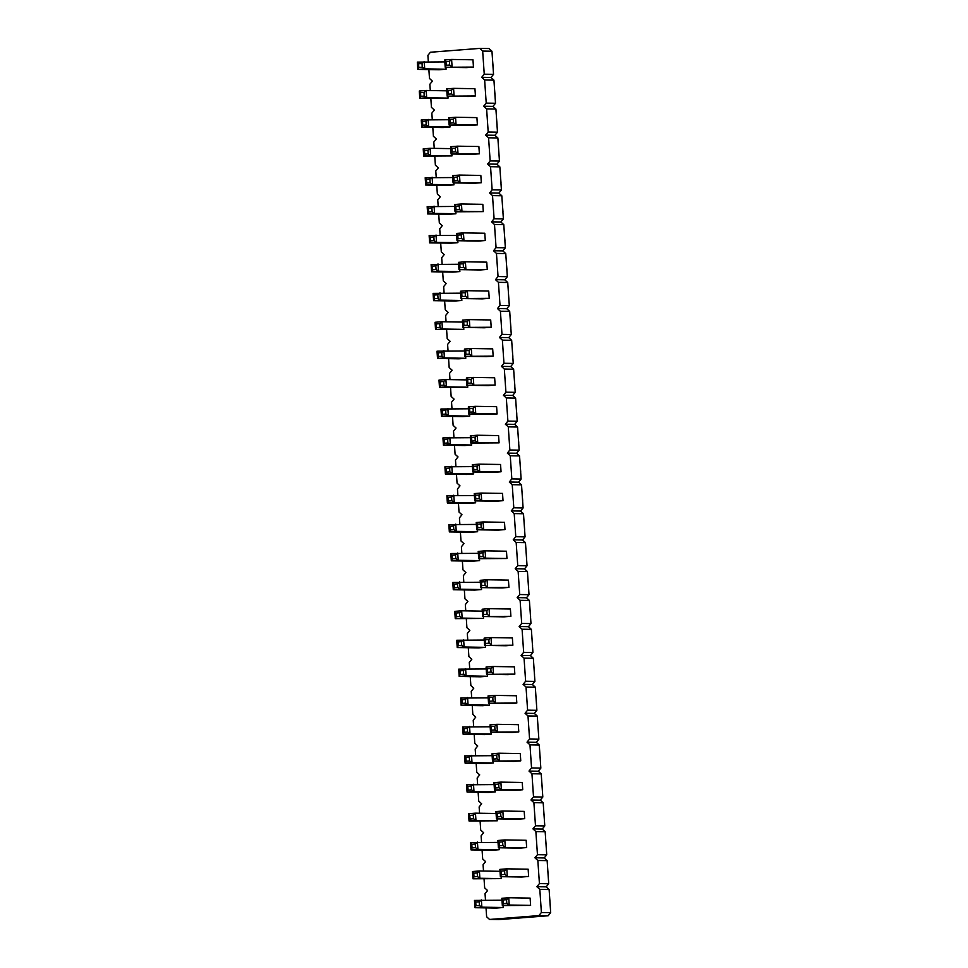 <?xml version="1.0" encoding="UTF-8"?>
<svg xmlns="http://www.w3.org/2000/svg" width="968" height="968" viewBox="0 0 968 968"><rect width="100%" height="100%" fill="white"/><g stroke="black" fill="none" stroke-linecap="round" stroke-linejoin="round"><path stroke-width="1.45" d="M486.021 907.887L486.626 916.769L489.554 919.455L498.847 919.6L548.142 915.764L550.683 912.655L549.11 889.531L546.17 886.857L548.711 883.748L547.138 860.625L544.197 857.95L546.739 854.841L545.165 831.718L542.237 829.044L544.778 825.934L543.193 802.811L540.265 800.137L542.806 797.027L541.221 773.904L538.293 771.23L540.834 768.12L539.261 744.997L536.32 742.323L538.861 739.213L537.288 716.09L534.348 713.416L536.889 710.306L535.316 687.183L532.376 684.509L534.917 681.399L533.344 658.276L530.404 655.602L532.944 652.492L531.371 629.369L528.431 626.695L530.984 623.586L529.399 600.462L526.471 597.788L529.012 594.679L527.427 571.556L524.499 568.881L527.04 565.772L525.467 542.649L522.526 539.975L525.067 536.865L523.494 513.742L520.554 511.068L523.095 507.958L521.522 484.835L518.582 482.161L521.123 479.051L519.55 455.928L516.61 453.254L519.15 450.144L517.577 427.021L514.637 424.347L517.178 421.237L515.605 398.114L512.677 395.44L515.218 392.33L513.633 369.207L510.705 366.533L513.246 363.423L511.661 340.3L508.732 337.626L511.273 334.517L509.7 311.394L506.76 308.719L509.301 305.61L507.728 282.487L504.788 279.812L507.329 276.703L505.756 253.58L502.815 250.906L505.356 247.796L503.784 224.673L500.843 221.999L503.384 218.889L501.811 195.766L498.871 193.092L501.424 189.982L499.839 166.859L496.911 164.185L499.452 161.075L497.867 137.952L494.938 135.278L497.479 132.168L495.906 109.045L492.966 106.371L495.507 103.261L493.934 80.138L490.994 77.464L493.535 74.355L491.962 51.231L489.021 48.545L479.729 48.4L430.433 52.236L427.892 55.345L428.328 61.65M428.872 69.575L429.477 78.468L432.406 81.143L429.865 84.252L430.3 90.556M430.833 98.482L431.438 107.375L434.378 110.049L431.837 113.159L432.272 119.463M432.805 127.389L433.41 136.282L436.35 138.956L433.809 142.066L434.233 148.37M434.777 156.296L435.382 165.189L438.322 167.863L435.781 170.973L436.205 177.277M436.749 185.203L437.354 194.096L440.295 196.77L437.754 199.88L438.177 206.184M438.722 214.122L439.327 223.003L442.267 225.677L439.726 228.787L440.15 235.091M440.694 243.028L441.299 251.91L444.227 254.584L441.686 257.694L442.122 263.998M442.666 271.935L443.271 280.817L446.2 283.491L443.659 286.601L444.094 292.905M444.627 300.842L445.244 309.724L448.172 312.398L445.631 315.507L446.066 321.812M446.599 329.749L447.204 338.631L450.144 341.305L447.603 344.414L448.039 350.719M448.571 358.656L449.176 367.537L452.116 370.212L449.575 373.321L449.999 379.625M450.543 387.563L451.149 396.444L454.089 399.119L451.548 402.228L451.971 408.532M452.516 416.47L453.121 425.351L456.061 428.025L453.52 431.135L453.944 437.439M454.488 445.377L455.093 454.258L458.033 456.932L455.48 460.042L455.916 466.346M456.46 474.284L457.065 483.165L459.994 485.839L457.453 488.949L457.888 495.253M458.433 503.191L459.038 512.072L461.966 514.746L459.425 517.856L459.861 524.16M460.393 532.097L460.998 540.979L463.938 543.653L461.397 546.763L461.833 553.067M462.365 561.004L462.97 569.886L465.911 572.56L463.369 575.67L463.793 581.974M464.337 589.911L464.942 598.793L467.883 601.467L465.342 604.577L465.765 610.881M466.31 618.818L466.915 627.7L469.855 630.374L467.314 633.483L467.738 639.788M468.282 647.725L468.887 656.606L471.827 659.281L469.286 662.39L469.71 668.694M470.254 676.632L470.859 685.513L473.788 688.188L471.247 691.297L471.682 697.601M472.227 705.539L472.832 714.42L475.76 717.094L473.219 720.204L473.654 726.508M474.187 734.446L474.804 743.327L477.732 746.001L475.191 749.111L475.627 755.415M476.159 763.353L476.764 772.234L479.704 774.908L477.163 778.018L477.599 784.322M478.131 792.26L478.736 801.141L481.677 803.815L479.136 806.925L479.559 813.229M480.104 821.166L480.709 830.048L483.649 832.722L481.108 835.832L481.532 842.136M482.076 850.073L482.681 858.955L485.621 861.629L483.08 864.739L483.504 871.043M484.048 878.98L484.653 887.862L487.594 890.536L485.041 893.645L485.476 899.95M489.554 919.455L538.849 915.607L541.39 912.509L539.817 889.386L536.877 886.7L539.418 883.602L537.845 860.479L534.905 857.793L537.458 854.696L535.873 831.572L532.944 828.886L535.486 825.789L533.9 802.666L530.972 799.979L533.513 796.882L531.94 773.759L529 771.072L531.541 767.975L529.968 744.852L527.028 742.166L529.569 739.068L527.996 715.945L525.055 713.259L527.596 710.161L526.023 687.038L523.083 684.352L525.624 681.254L524.051 658.131L521.111 655.445L523.652 652.347L522.079 629.224L519.15 626.538L521.691 623.44L520.106 600.317L517.178 597.631L519.719 594.534L518.134 571.41L515.206 568.724L517.747 565.627L516.174 542.504L513.234 539.817L515.775 536.72L514.202 513.597L511.261 510.91L513.802 507.813L512.229 484.678L509.289 482.004L511.83 478.906L510.257 455.771L507.317 453.097L509.858 449.999L508.285 426.864L505.344 424.19L507.897 421.092L506.312 397.957L503.384 395.283L505.925 392.185L504.34 369.05L501.412 366.376L503.953 363.278L502.38 340.143L499.44 337.469L501.981 334.371L500.408 311.236L497.467 308.562L500.008 305.464L498.435 282.329L495.495 279.655L498.036 276.558L496.463 253.422L493.523 250.748L496.064 247.651L494.491 224.516L491.55 221.841L494.091 218.744L492.518 195.609L489.59 192.934L492.131 189.837L490.546 166.702L487.618 164.028L490.159 160.93L488.574 137.795L485.646 135.121L488.187 132.023L486.614 108.888L483.673 106.214L486.214 103.116L484.641 79.981L481.701 77.307L484.242 74.197L482.669 51.074L479.729 48.4M490.026 724.85L490.522 732.135L511.89 732.474L518.788 731.941L518.291 724.657L496.923 724.306L494.745 726.254L494.987 729.896L497.419 731.59L496.923 724.306L490.026 724.85L491.284 726.52L494.745 726.254M484.109 638.13L484.605 645.414L505.974 645.753L512.871 645.22L512.375 637.936L491.018 637.585L488.828 639.533L485.379 639.8L484.109 638.13L491.018 637.585L491.514 644.87L489.07 643.175L488.828 639.533M474.259 493.595L474.756 500.879L496.124 501.218L503.021 500.686L502.525 493.402L481.156 493.051L478.978 494.999L479.221 498.641L481.653 500.335L481.156 493.051L474.259 493.595L475.53 495.265L478.978 494.999M476.232 522.502L476.728 529.786L498.096 530.125L504.994 529.593L504.497 522.309L483.129 521.958L480.951 523.906L481.193 527.548L483.625 529.242L483.129 521.958L476.232 522.502L477.49 524.172L480.951 523.906M480.176 580.316L480.673 587.6L502.029 587.939L508.938 587.407L508.442 580.122L487.073 579.771L484.883 581.72L485.137 585.362L487.569 587.056L487.073 579.771L480.176 580.316L481.435 581.986L484.883 581.72M497.104 413.965L468.839 414.159L475.748 413.614L475.252 406.33L473.062 408.278L473.316 411.92L475.748 413.614L497.104 413.965L496.608 406.681L475.252 406.33L468.343 406.875L469.613 408.544L473.062 408.278M499.077 442.872L470.811 443.066L477.72 442.521L477.224 435.237L475.034 437.185L475.276 440.827L477.72 442.521L499.077 442.872L498.58 435.588L477.224 435.237L470.315 435.781L471.585 437.451L475.034 437.185M446.671 88.887L447.168 96.171L468.536 96.522L475.433 95.989L474.937 88.705L453.569 88.354L451.39 90.302L451.632 93.944L454.065 95.638L453.569 88.354L446.671 88.887L447.93 90.568L451.39 90.302M448.644 117.793L449.14 125.078L470.496 125.429L477.406 124.896L476.909 117.612L455.541 117.261L453.351 119.209L453.605 122.851L456.037 124.545L455.541 117.261L448.644 117.793L449.902 119.475L453.351 119.209M450.616 146.713L451.112 153.985L472.469 154.335L479.378 153.803L478.882 146.519L457.513 146.168L455.323 148.116L451.874 148.382L450.616 146.713L457.513 146.168L458.009 153.452L455.577 151.758L455.323 148.116M483.31 211.617L455.045 211.798L461.954 211.266L461.458 203.982L459.268 205.93L459.51 209.572L461.954 211.266L483.31 211.617L482.814 204.333L461.458 203.982L454.549 204.526L455.819 206.196L459.268 205.93M464.41 349.061L464.906 356.345L486.263 356.684L493.172 356.151L492.676 348.867L471.307 348.516L469.117 350.464L469.371 354.106L471.803 355.8L471.307 348.516L464.41 349.061L465.668 350.731L469.117 350.464M456.521 233.433L457.017 240.705L478.386 241.056L485.283 240.524L484.786 233.24L463.43 232.889L461.24 234.837L461.482 238.479L463.926 240.173L463.43 232.889L456.521 233.433L457.791 235.103L461.24 234.837M448.051 98.119L419.785 98.312L426.682 97.768L426.186 90.484L423.996 92.432L424.25 96.074L426.682 97.768L448.051 98.119L447.918 96.183M448.777 119.73L421.261 119.935L421.758 127.219L443.114 127.558L450.011 127.026L449.89 125.09M492.131 755.681L464.616 755.887L465.112 763.171L486.468 763.522L493.377 762.978L493.244 761.054M490.159 726.774L462.644 726.98L463.14 734.264L484.496 734.615L491.405 734.071L491.272 732.147M488.187 697.867L460.671 698.073L461.167 705.357L482.536 705.708L489.433 705.164L489.3 703.24M486.214 668.961L458.699 669.166L459.195 676.45L480.564 676.801L487.461 676.257L487.327 674.333M480.309 582.24L452.782 582.446L453.278 589.73L474.647 590.081L481.544 589.536L481.411 587.612M483.516 618.443L455.25 618.637L462.159 618.092L461.663 610.808L459.473 612.756L459.715 616.398L462.159 618.092L483.516 618.443L483.383 616.519M484.242 640.054L456.727 640.259L457.223 647.544L478.591 647.894L485.488 647.35L485.355 645.426M478.337 553.333L450.822 553.539L451.318 560.823L472.674 561.174L479.571 560.629L479.45 558.705M464.543 350.985L437.016 351.19L437.524 358.475L458.88 358.813L465.777 358.281L465.656 356.357M468.476 408.798L440.96 409.004L441.456 416.288L462.825 416.627L469.722 416.095L469.589 414.171M467.75 387.188L439.484 387.381L446.393 386.837L445.897 379.553L443.707 381.501L443.949 385.143L446.393 386.837L467.75 387.188L467.617 385.264M472.42 466.612L444.905 466.818L445.401 474.102L466.77 474.441L473.667 473.909L473.534 471.985M470.448 437.705L442.933 437.911L443.429 445.195L464.797 445.534L471.694 445.002L471.561 443.078M476.365 524.426L448.849 524.632L449.346 531.916L470.702 532.267L477.611 531.722L477.478 529.798M474.393 495.519L446.877 495.725L447.373 503.009L468.73 503.36L475.639 502.815L475.506 500.892M451.983 155.933L423.718 156.126L430.627 155.582L430.131 148.298L427.941 150.246L428.195 153.888L430.627 155.582L451.983 155.933L451.85 153.997M452.709 177.543L425.194 177.749L425.69 185.033L447.059 185.372L453.956 184.84L453.823 182.904M456.654 235.357L429.139 235.563L429.635 242.847L451.003 243.186L457.9 242.653L457.767 240.729M454.682 206.45L427.166 206.656L427.662 213.94L449.031 214.279L455.928 213.746L455.795 211.811M460.599 293.171L433.083 293.377L433.579 300.661L454.936 301L461.845 300.467L461.712 298.543M458.626 264.264L431.111 264.47L431.607 271.754L452.976 272.093L459.873 271.56L459.739 269.636M463.817 329.374L435.552 329.568L442.449 329.023L441.952 321.739L439.762 323.687L440.016 327.329L442.449 329.023L463.817 329.374L463.684 327.45M491.998 753.757L492.494 761.042L513.863 761.38L520.76 760.848L520.264 753.564L498.895 753.213L496.705 755.161L496.959 758.803L499.391 760.497L498.895 753.213L491.998 753.757L493.256 755.427L496.705 755.161M488.053 695.944L488.55 703.228L509.918 703.567L516.815 703.034L516.319 695.75L494.95 695.399L492.772 697.347L489.324 697.613L488.053 695.944L494.95 695.399L495.447 702.683L493.014 700.989L492.772 697.347M486.081 667.037L486.577 674.321L507.946 674.66L514.843 674.127L514.347 666.843L492.99 666.492L490.8 668.44L491.042 672.082L493.486 673.776L492.99 666.492L486.081 667.037L487.352 668.707L490.8 668.44M472.287 464.688L472.783 471.973L494.152 472.311L501.049 471.779L500.553 464.495L479.184 464.144L477.006 466.092L477.248 469.734L479.68 471.428L479.184 464.144L472.287 464.688L473.558 466.358L477.006 466.092M506.966 558.5L478.7 558.693L485.597 558.149L485.101 550.865L482.911 552.813L483.165 556.455L485.597 558.149L506.966 558.5L506.47 551.216L485.101 550.865L478.204 551.409L479.462 553.079L482.911 552.813M482.149 609.223L482.645 616.507L504.001 616.846L510.898 616.313L510.402 609.029L489.046 608.678L486.856 610.626L487.11 614.269L489.542 615.963L489.046 608.678L482.149 609.223L483.407 610.893L486.856 610.626M462.438 320.154L462.934 327.438L484.303 327.777L491.199 327.244L490.703 319.96L469.335 319.609L467.145 321.558L467.399 325.2L469.831 326.894L469.335 319.609L462.438 320.154L463.696 321.824L467.145 321.558M466.382 377.968L466.879 385.252L488.235 385.591L495.144 385.058L494.648 377.774L473.279 377.423L471.089 379.371L467.641 379.637L466.382 377.968L473.279 377.423L473.776 384.707L471.343 383.013L471.089 379.371M458.493 262.34L458.989 269.624L480.358 269.963L487.255 269.431L486.759 262.147L465.39 261.796L463.212 263.744L463.454 267.386L465.886 269.08L465.39 261.796L458.493 262.34L459.764 264.01L463.212 263.744M460.466 291.247L460.962 298.531L482.33 298.87L489.227 298.338L488.731 291.053L467.363 290.702L465.184 292.651L461.724 292.917L460.466 291.247L467.363 290.702L467.859 297.987L465.426 296.293L465.184 292.651M452.588 175.619L453.084 182.892L474.441 183.242L481.338 182.71L480.842 175.426L459.485 175.075L457.295 177.023L457.549 180.665L459.981 182.359L459.485 175.075L452.588 175.619L453.847 177.289L457.295 177.023M497.31 820.791L469.044 820.985L475.954 820.453L475.457 813.168L473.267 815.104L473.509 818.746L475.954 820.453L497.31 820.791L497.177 818.867M494.103 784.588L466.576 784.794L467.084 792.078L488.441 792.429L495.338 791.885L495.217 789.961M495.943 811.571L496.439 818.855L517.795 819.206L524.704 818.662L524.208 811.378L502.84 811.027L500.65 812.975L500.904 816.617L503.336 818.311L502.84 811.027L495.943 811.571L497.201 813.241L500.65 812.975M493.97 782.664L494.466 789.948L515.823 790.287L522.732 789.755L522.236 782.471L500.867 782.12L498.677 784.068L498.931 787.71L501.363 789.404L500.867 782.12L493.97 782.664L495.229 784.334L498.677 784.068M499.875 869.385L500.371 876.669L521.74 877.02L528.637 876.476L528.141 869.191L506.784 868.84L504.594 870.789L504.836 874.431L507.28 876.125L506.784 868.84L499.875 869.385L501.146 871.055L504.594 870.789M497.903 840.478L498.399 847.762L519.768 848.113L526.665 847.569L526.168 840.284L504.812 839.934L502.622 841.882L502.876 845.524L505.308 847.218L504.812 839.934L497.903 840.478L499.173 842.148L502.622 841.882M498.036 842.402L470.521 842.608L471.017 849.892L492.385 850.243L499.282 849.698L499.149 847.774M501.255 878.605L472.989 878.799L479.886 878.266L479.39 870.982L477.212 872.918L477.454 876.56L479.886 878.266L501.255 878.605L501.121 876.681M530.609 905.382L502.344 905.576L509.241 905.032L508.744 897.747L506.566 899.695L506.809 903.338L509.241 905.032L530.609 905.382L530.113 898.098L508.744 897.747L501.847 898.292L503.118 899.962L506.566 899.695M501.981 900.216L474.465 900.421L474.961 907.706L496.33 908.057L503.227 907.512L503.094 905.588M444.832 61.916L417.317 62.121L417.813 69.406L439.169 69.744L446.079 69.212L445.945 67.276M444.699 59.98L445.195 67.264L466.564 67.615L473.461 67.082L472.965 59.798L451.596 59.447L449.418 61.395L449.66 65.037L452.092 66.731L451.596 59.447L444.699 59.98L445.97 61.662L449.418 61.395M491.962 51.231L482.669 51.074M493.535 74.355L484.242 74.197M490.994 77.464L481.701 77.307M493.934 80.138L484.641 79.981M495.507 103.261L486.214 103.116M492.966 106.371L483.673 106.214M495.906 109.045L486.614 108.888M497.479 132.168L488.187 132.023M494.938 135.278L485.646 135.121M497.867 137.952L488.574 137.795M499.452 161.075L490.159 160.93M496.911 164.185L487.618 164.028M499.839 166.859L490.546 166.702M501.424 189.982L492.131 189.837M498.871 193.092L489.59 192.934M501.811 195.766L492.518 195.609M503.384 218.889L494.091 218.744M500.843 221.999L491.55 221.841M503.784 224.673L494.491 224.516M505.356 247.796L496.064 247.651M502.815 250.906L493.523 250.748M505.756 253.58L496.463 253.422M507.329 276.703L498.036 276.558M504.788 279.812L495.495 279.655M507.728 282.487L498.435 282.329M509.301 305.61L500.008 305.464M506.76 308.719L497.467 308.562M509.7 311.394L500.408 311.236M511.273 334.517L501.981 334.371M508.732 337.626L499.44 337.469M511.661 340.3L502.38 340.143M513.246 363.423L503.953 363.278M510.705 366.533L501.412 366.376M513.633 369.207L504.34 369.05M515.218 392.33L505.925 392.185M512.677 395.44L503.384 395.283M515.605 398.114L506.312 397.957M517.178 421.237L507.897 421.092M514.637 424.347L505.344 424.19M517.577 427.021L508.285 426.864M519.15 450.144L509.858 449.999M516.61 453.254L507.317 453.097M519.55 455.928L510.257 455.771M521.123 479.051L511.83 478.906M518.582 482.161L509.289 482.004M521.522 484.835L512.229 484.678M523.095 507.958L513.802 507.813M520.554 511.068L511.261 510.91M523.494 513.742L514.202 513.597M525.067 536.865L515.775 536.72M522.526 539.975L513.234 539.817M525.467 542.649L516.174 542.504M527.04 565.772L517.747 565.627M524.499 568.881L515.206 568.724M527.427 571.556L518.134 571.41M529.012 594.679L519.719 594.534M526.471 597.788L517.178 597.631M529.399 600.462L520.106 600.317M530.984 623.586L521.691 623.44M528.431 626.695L519.15 626.538M531.371 629.369L522.079 629.224M532.944 652.492L523.652 652.347M530.404 655.602L521.111 655.445M533.344 658.276L524.051 658.131M534.917 681.399L525.624 681.254M532.376 684.509L523.083 684.352M535.316 687.183L526.023 687.038M536.889 710.306L527.596 710.161M534.348 713.416L525.055 713.259M537.288 716.09L527.996 715.945M538.861 739.213L529.569 739.068M536.32 742.323L527.028 742.166M539.261 744.997L529.968 744.852M540.834 768.12L531.541 767.975M538.293 771.23L529 771.072M541.221 773.904L531.94 773.759M542.806 797.027L533.513 796.882M540.265 800.137L530.972 799.979M543.193 802.811L533.9 802.666M544.778 825.934L535.486 825.789M542.237 829.044L532.944 828.886M545.165 831.718L535.873 831.572M546.739 854.841L537.458 854.696M544.197 857.95L534.905 857.793M547.138 860.625L537.845 860.479M548.711 883.748L539.418 883.602M546.17 886.857L536.877 886.7M549.11 889.531L539.817 889.386M550.683 912.655L541.39 912.509M548.142 915.764L538.849 915.607M538.474 732.268L537.893 724.971M532.557 645.547L531.976 638.251M522.708 501L522.127 493.716M524.668 529.907L524.099 522.623M528.613 587.721L528.032 580.437M516.791 414.28L516.21 406.996M518.763 443.187L518.183 435.902M495.108 96.304L494.539 89.02M497.08 125.211L496.511 117.927M498.98 154.13L498.472 146.833M502.997 211.931L502.416 204.647M512.846 356.466L512.278 349.182M504.969 240.838L504.389 233.554M540.434 761.175L539.866 753.878M536.502 703.361L535.921 696.065M534.53 674.454L533.949 667.158M520.736 472.094L520.155 464.809M526.64 558.814L526.072 551.53M530.585 616.628L530.004 609.344M510.874 327.559L510.305 320.275M514.819 385.373L514.238 378.089M506.942 269.745L506.361 262.461M508.829 298.664L508.333 291.368M501.025 183.025L500.444 175.74M544.379 818.989L543.798 811.704M542.407 790.082L541.838 782.797M548.324 876.802L547.743 869.518M546.351 847.895L545.77 840.611M550.296 905.709L549.715 898.425M493.148 67.397L492.567 60.113M518.788 731.941L490.522 732.135L491.538 730.162L491.284 726.52M512.871 645.22L484.605 645.414L485.621 643.442L485.379 639.8M503.021 500.686L474.756 500.879L475.772 498.907L475.53 495.265M504.994 529.593L476.728 529.786L477.744 527.814L477.49 524.172M508.938 587.407L480.673 587.6L481.689 585.628L481.435 581.986M473.316 411.92L469.855 412.186L468.839 414.159L468.343 406.875M475.276 440.827L471.827 441.093L470.811 443.066L470.315 435.781M475.433 95.989L447.168 96.171L448.184 94.211L447.93 90.568M477.406 124.896L449.14 125.078L450.156 123.117L449.902 119.475M479.378 153.803L451.112 153.985L452.129 152.024L451.874 148.382M459.51 209.572L456.061 209.838L455.045 211.798L454.549 204.526M493.172 356.151L464.906 356.345L465.923 354.373L465.668 350.731M485.283 240.524L457.017 240.705L458.033 238.745L457.791 235.103M446.805 90.823L426.186 90.484L419.289 91.028L420.548 92.698L423.996 92.432M424.25 96.074L420.802 96.34L419.785 98.312L419.289 91.028M450.011 127.026L428.655 126.675L428.159 119.391L425.968 121.339L426.222 124.981L428.655 126.675L421.758 127.219L422.774 125.247L422.52 121.605L425.968 121.339M493.377 762.978L472.009 762.639L471.513 755.355L469.323 757.291L465.874 757.569L464.616 755.887M465.874 757.569L466.128 761.211L465.112 763.171L472.009 762.639L469.577 760.933L469.323 757.291M491.405 734.071L470.037 733.732L469.541 726.448L467.35 728.384L463.902 728.662L462.644 726.98M463.902 728.662L464.156 732.304L463.14 734.264L470.037 733.732L467.604 732.026L467.35 728.384M489.433 705.164L468.064 704.813L467.568 697.541L465.378 699.477L465.632 703.119L468.064 704.813L461.167 705.357L462.184 703.397L461.93 699.755L465.378 699.477M487.461 676.257L466.092 675.906L465.596 668.634L463.418 670.57L463.66 674.212L466.092 675.906L459.195 676.45L460.211 674.478L459.957 670.848L463.418 670.57M481.544 589.536L460.187 589.185L459.691 581.901L457.501 583.849L454.053 584.115L452.782 582.446M454.053 584.115L454.294 587.757L453.278 589.73L460.187 589.185L457.755 587.491L457.501 583.849M482.27 611.147L461.663 610.808L454.754 611.352L456.025 613.022L459.473 612.756M459.715 616.398L456.267 616.664L455.25 618.637L454.754 611.352M485.488 647.35L464.12 646.999L463.624 639.727L461.446 641.663L457.997 641.941L456.727 640.259M457.997 641.941L458.239 645.571L457.223 647.544L464.12 646.999L461.688 645.305L461.446 641.663M479.571 560.629L458.215 560.278L457.719 552.994L455.529 554.942L455.783 558.584L458.215 560.278L451.318 560.823L452.334 558.851L452.08 555.208L455.529 554.942M465.777 358.281L444.421 357.93L443.925 350.646L441.735 352.594L438.286 352.86L437.016 351.19M438.286 352.86L438.528 356.502L437.524 358.475L444.421 357.93L441.989 356.236L441.735 352.594M469.722 416.095L448.365 415.744L447.857 408.46L445.679 410.408L442.231 410.674L440.96 409.004M442.231 410.674L442.473 414.316L441.456 416.288L448.365 415.744L445.921 414.05L445.679 410.408M466.503 379.892L445.897 379.553L438.988 380.097L440.259 381.767L443.707 381.501M443.949 385.143L440.5 385.409L439.484 387.381L438.988 380.097M473.667 473.909L452.298 473.558L451.802 466.274L449.624 468.222L449.866 471.864L452.298 473.558L445.401 474.102L446.417 472.13L446.163 468.488L449.624 468.222M471.694 445.002L450.326 444.651L449.83 437.367L447.652 439.315L447.894 442.957L450.326 444.651L443.429 445.195L444.445 443.223L444.203 439.581L447.652 439.315M477.611 531.722L456.243 531.371L455.746 524.087L453.556 526.035L453.81 529.678L456.243 531.371L449.346 531.916L450.362 529.944L450.108 526.302L453.556 526.035M475.639 502.815L454.27 502.465L453.774 495.18L451.584 497.129L448.136 497.395L446.877 495.725M448.136 497.395L448.39 501.037L447.373 503.009L454.27 502.465L451.838 500.771L451.584 497.129M450.749 148.636L430.131 148.298L423.222 148.842L424.492 150.512L427.941 150.246M428.195 153.888L424.734 154.154L423.718 156.126L423.222 148.842M453.956 184.84L432.599 184.489L432.103 177.204L429.913 179.153L430.155 182.795L432.599 184.489L425.69 185.033L426.706 183.061L426.464 179.419L429.913 179.153M457.9 242.653L436.532 242.302L436.036 235.018L433.858 236.966L434.1 240.608L436.532 242.302L429.635 242.847L430.651 240.875L430.397 237.233L433.858 236.966M455.928 213.746L434.559 213.396L434.063 206.111L431.885 208.059L432.127 211.702L434.559 213.396L427.662 213.94L428.679 211.968L428.437 208.326L431.885 208.059M461.845 300.467L440.476 300.116L439.98 292.832L437.79 294.78L438.044 298.422L440.476 300.116L433.579 300.661L434.596 298.688L434.342 295.046L437.79 294.78M459.873 271.56L438.504 271.209L438.008 263.925L435.818 265.873L432.369 266.139L431.111 264.47M432.369 266.139L432.623 269.782L431.607 271.754L438.504 271.209L436.072 269.515L435.818 265.873M462.571 322.078L441.952 321.739L435.055 322.284L436.314 323.953L439.762 323.687M440.016 327.329L436.568 327.595L435.552 329.568L435.055 322.284M520.76 760.848L492.494 761.042L493.511 759.069L493.256 755.427M516.815 703.034L488.55 703.228L489.566 701.255L489.324 697.613M514.843 674.127L486.577 674.321L487.594 672.349L487.352 668.707M501.049 471.779L472.783 471.973L473.8 470L473.558 466.358M483.165 556.455L479.717 556.721L478.7 558.693L478.204 551.409M510.898 616.313L482.645 616.507L483.649 614.535L483.407 610.893M491.199 327.244L462.934 327.438L463.95 325.466L463.696 321.824M495.144 385.058L466.879 385.252L467.895 383.28L467.641 379.637M487.255 269.431L458.989 269.624L460.006 267.652L459.764 264.01M489.227 298.338L460.962 298.531L461.978 296.559L461.724 292.917M481.338 182.71L453.084 182.892L454.089 180.931L453.847 177.289M496.064 813.495L475.457 813.168L468.548 813.701L469.819 815.383L473.267 815.104M473.509 818.746L470.061 819.025L469.044 820.985L468.548 813.701M495.338 791.885L473.981 791.546L473.485 784.261L471.295 786.197L471.549 789.84L473.981 791.546L467.084 792.078L468.089 790.118L467.846 786.476L471.295 786.197M524.704 818.662L496.439 818.855L497.455 816.883L497.201 813.241M522.732 789.755L494.466 789.948L495.483 787.976L495.229 784.334M528.637 876.476L500.371 876.669L501.388 874.697L501.146 871.055M526.665 847.569L498.399 847.762L499.415 845.79L499.173 842.148M499.282 849.698L477.926 849.36L477.418 842.075L475.24 844.011L471.791 844.29L470.521 842.608M471.791 844.29L472.033 847.932L471.017 849.892L477.926 849.36L475.482 847.653L475.24 844.011M500.008 871.309L479.39 870.982L472.493 871.515L473.763 873.196L477.212 872.918M477.454 876.56L474.005 876.839L472.989 878.799L472.493 871.515M506.809 903.338L503.36 903.604L502.344 905.576L501.847 898.292M503.227 907.512L481.858 907.173L481.362 899.889L479.184 901.825L479.426 905.467L481.858 907.173L474.961 907.706L475.978 905.745L475.724 902.103L479.184 901.825M446.079 69.212L424.71 68.861L424.214 61.577L422.024 63.525L422.278 67.167L424.71 68.861L417.813 69.406L418.829 67.433L418.575 63.791L422.024 63.525M473.461 67.082L445.195 67.264L446.212 65.304L445.97 61.662M491.538 730.162L494.987 729.896M485.621 643.442L489.07 643.175M475.772 498.907L479.221 498.641M477.744 527.814L481.193 527.548M481.689 585.628L485.137 585.362M469.855 412.186L469.613 408.544M471.827 441.093L471.585 437.451M448.184 94.211L451.632 93.944M450.156 123.117L453.605 122.851M452.129 152.024L455.577 151.758M456.061 209.838L455.819 206.196M465.923 354.373L469.371 354.106M458.033 238.745L461.482 238.479M420.802 96.34L420.548 92.698M421.261 119.935L422.52 121.605M422.774 125.247L426.222 124.981M466.128 761.211L469.577 760.933M464.156 732.304L467.604 732.026M460.671 698.073L461.93 699.755M462.184 703.397L465.632 703.119M458.699 669.166L459.957 670.848M460.211 674.478L463.66 674.212M454.294 587.757L457.755 587.491M456.267 616.664L456.025 613.022M458.239 645.571L461.688 645.305M450.822 553.539L452.08 555.208M452.334 558.851L455.783 558.584M438.528 356.502L441.989 356.236M442.473 414.316L445.921 414.05M440.5 385.409L440.259 381.767M444.905 466.818L446.163 468.488M446.417 472.13L449.866 471.864M442.933 437.911L444.203 439.581M444.445 443.223L447.894 442.957M448.849 524.632L450.108 526.302M450.362 529.944L453.81 529.678M448.39 501.037L451.838 500.771M424.734 154.154L424.492 150.512M425.194 177.749L426.464 179.419M426.706 183.061L430.155 182.795M429.139 235.563L430.397 237.233M430.651 240.875L434.1 240.608M427.166 206.656L428.437 208.326M428.679 211.968L432.127 211.702M433.083 293.377L434.342 295.046M434.596 298.688L438.044 298.422M432.623 269.782L436.072 269.515M436.568 327.595L436.314 323.953M493.511 759.069L496.959 758.803M489.566 701.255L493.014 700.989M487.594 672.349L491.042 672.082M473.8 470L477.248 469.734M479.717 556.721L479.462 553.079M483.649 614.535L487.11 614.269M463.95 325.466L467.399 325.2M467.895 383.28L471.343 383.013M460.006 267.652L463.454 267.386M461.978 296.559L465.426 296.293M454.089 180.931L457.549 180.665M470.061 819.025L469.819 815.383M466.576 784.794L467.846 786.476M468.089 790.118L471.549 789.84M497.455 816.883L500.904 816.617M495.483 787.976L498.931 787.71M501.388 874.697L504.836 874.431M499.415 845.79L502.876 845.524M472.033 847.932L475.482 847.653M474.005 876.839L473.763 873.196M503.36 903.604L503.118 899.962M474.465 900.421L475.724 902.103M475.978 905.745L479.426 905.467M417.317 62.121L418.575 63.791M418.829 67.433L422.278 67.167M446.212 65.304L449.66 65.037"/></g></svg>
